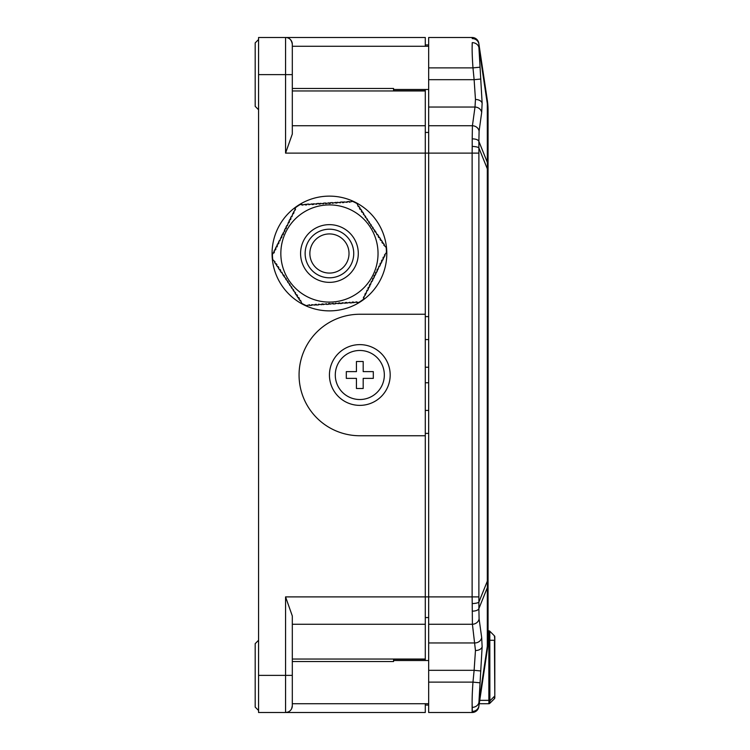 <?xml version="1.0" encoding="UTF-8"?>
<svg xmlns="http://www.w3.org/2000/svg" width="750" height="750" viewBox="0 0 750 750"><rect width="100%" height="100%" fill="white"/><g stroke="black" fill="none" stroke-linecap="round" stroke-linejoin="round"><path stroke-width="1.12" d="M280.837 253.5A48.6 48.6 0 0 1 327.919 204.928A48.6 48.6 0 0 1 378.038 253.5A48.6 48.6 0 0 1 330.956 302.072A48.6 48.6 0 0 1 280.837 253.5M305.184 255.019A24.3 24.3 0 0 1 328.678 229.209A24.3 24.3 0 0 1 353.738 253.5A24.3 24.3 0 0 1 330.197 277.791A24.3 24.3 0 0 1 305.184 255.019A24.3 24.3 0 0 0 330.197 277.791A24.3 24.3 0 0 0 353.691 251.981M258.562 640.275L255.188 643.65L255.188 707.1L258.562 710.475M258.562 39.525L255.188 42.9L255.188 106.35L258.562 109.725M386.812 253.5A57.375 57.375 0 0 1 329.438 310.875A57.375 57.375 0 0 1 272.062 253.5A57.375 57.375 0 0 1 329.438 196.125A57.375 57.375 0 0 1 386.812 253.5M425.287 89.475L425.287 314.25L359.812 314.25A60.75 60.75 0 0 0 299.062 375A60.75 60.75 0 0 0 359.812 435.75L425.287 435.75L425.287 659.288L393.562 659.288L393.562 661.547L292.312 661.547M390.188 375A30.375 30.375 0 0 1 359.812 405.375A30.375 30.375 0 0 1 329.438 375A30.375 30.375 0 0 1 359.812 344.625A30.375 30.375 0 0 1 390.188 375M425.287 90.713L393.562 90.713L393.562 88.453L292.312 88.453M384.337 375A24.525 24.525 0 0 1 359.812 399.525A24.525 24.525 0 0 1 335.287 375A24.525 24.525 0 0 1 359.812 350.475A24.525 24.525 0 0 1 384.337 375M272.906 253.5L272.409 254.503A57.038 57.038 0 0 0 272.728 259.603L275.138 262.013L274.575 262.387L275.7 264.075L276.262 263.7L277.003 264.825L276.441 265.2L277.566 266.887L278.128 266.512L278.869 267.638L278.306 268.012L279.431 269.7L279.994 269.325L280.734 270.45L280.172 270.825L281.297 272.512L281.859 272.137L283.163 275.325L283.725 274.95L284.475 276.075L283.912 276.45L286.341 278.888L285.778 279.262L288.206 281.7L287.644 282.075L290.072 284.513L289.509 284.887L291.938 287.325L291.375 287.7L293.803 290.138L293.241 290.512L295.669 292.95L295.106 293.325L296.231 295.012L296.794 294.637L297.534 295.763L296.972 296.128L298.097 297.816L298.659 297.45L299.4 298.575L298.837 298.941L299.962 300.628L300.525 300.262L301.791 303.384A57.038 57.038 0 0 0 306.375 305.663L309.666 304.781L309.703 305.456L311.728 305.334L311.681 304.659L315.094 305.119L315.056 304.444L316.397 304.359L316.444 305.034L318.459 304.913L318.422 304.237L321.834 304.697L321.788 304.022L323.137 303.938L323.175 304.613L326.503 303.731L326.55 304.406L328.566 304.275L328.528 303.6L329.878 303.516L329.916 304.191L333.244 303.309L333.281 303.984L335.306 303.853L335.259 303.188L338.672 303.647L338.634 302.972L339.975 302.887L340.022 303.562L342.047 303.441L342 302.766L345.413 303.225L345.366 302.55L346.716 302.466L346.762 303.141L350.081 302.259L350.128 302.934L352.144 302.803L352.106 302.128L353.456 302.044L353.494 302.719L356.822 301.837L356.859 302.512L358.819 302.391A57.038 57.038 0 0 0 363.084 299.559L363.966 297.778L363.366 297.478L365.466 294.75L364.866 294.45L365.466 293.241L366.066 293.541L366.966 290.222L367.575 290.522L368.475 288.712L367.866 288.412L368.466 287.203L369.075 287.503L369.975 285.684L369.366 285.384L369.975 284.175L370.575 284.475L371.475 281.156L372.075 281.456L372.975 279.637L372.375 279.337L372.975 278.128L373.575 278.428L374.484 276.619L373.875 276.319L374.475 275.109L375.084 275.409L375.984 273.6L375.375 273.3L375.975 272.091L376.584 272.391L377.484 270.572L376.875 270.272L377.484 269.062L378.084 269.363L378.984 266.044L379.584 266.344L380.484 264.525L379.884 264.225L380.484 263.016L381.084 263.325L381.994 261.506L381.384 261.206L381.984 259.997L382.594 260.297L383.494 258.488L382.884 258.188L383.484 256.978L384.094 257.278L384.994 255.459L384.394 255.159L386.466 252.497A57.038 57.038 0 0 0 386.147 247.397L383.738 244.987L384.3 244.613L383.175 242.925L382.613 243.3L381.872 242.175L382.434 241.8L381.309 240.113L380.747 240.487L380.006 239.362L380.569 238.987L379.444 237.3L378.881 237.675L378.141 236.55L378.703 236.175L377.578 234.488L377.016 234.863L375.712 231.675L375.15 232.05L374.4 230.925L374.962 230.55L372.534 228.112L373.097 227.737L370.669 225.3L371.231 224.925L368.803 222.487L369.366 222.112L366.938 219.675L367.5 219.3L365.072 216.862L365.634 216.487L363.206 214.05L363.769 213.675L362.644 211.988L362.081 212.363L361.341 211.237L361.903 210.872L360.778 209.184L360.216 209.55L359.475 208.425L360.038 208.059L358.912 206.372L358.35 206.738L357.084 203.616A57.038 57.038 0 0 0 352.5 201.337L349.209 202.219L349.172 201.544L347.147 201.666L347.194 202.341L343.781 201.881L343.819 202.556L342.478 202.641L342.431 201.966L340.416 202.088L340.453 202.762L337.041 202.303L337.087 202.978L335.738 203.062L335.7 202.387L332.372 203.269L332.325 202.594L330.309 202.725L330.347 203.4L328.997 203.484L328.959 202.809L325.631 203.691L325.594 203.016L323.569 203.147L323.616 203.812L320.203 203.353L320.241 204.028L318.9 204.113L318.853 203.438L316.828 203.559L316.875 204.234L313.463 203.775L313.509 204.45L312.159 204.534L312.113 203.859L308.794 204.741L308.747 204.066L306.731 204.197L306.769 204.872L305.419 204.956L305.381 204.281L302.053 205.162L302.016 204.488L300.056 204.609A57.038 57.038 0 0 0 295.791 207.441L294.909 209.222L295.509 209.522L293.409 212.25L294.009 212.55L293.409 213.759L292.809 213.459L291.909 216.778L291.3 216.478L290.4 218.287L291.009 218.588L290.409 219.797L289.8 219.497L288.9 221.316L289.509 221.616L288.9 222.825L288.3 222.525L287.4 225.844L286.8 225.544L285.9 227.363L286.5 227.662L285.9 228.872L285.3 228.572L284.391 230.381L285 230.681L282.891 233.4L283.5 233.7L282.9 234.909L282.291 234.609L281.391 236.428L282 236.728L281.391 237.938L280.791 237.637L279.891 240.956L279.291 240.656L278.391 242.475L278.991 242.775L278.391 243.984L277.791 243.675L276.881 245.494L277.491 245.794L276.891 247.003L276.281 246.703L275.381 248.512L275.991 248.812L275.391 250.022L274.781 249.722L273.881 251.541L274.481 251.841L273.881 253.05L273.281 252.75L272.906 253.5M349.012 253.5A19.575 19.575 0 0 1 329.438 273.075A19.575 19.575 0 0 1 309.862 253.5A19.575 19.575 0 0 1 329.438 233.925A19.575 19.575 0 0 1 349.012 253.5M489.881 703.256A1.35 1.266 -135 0 1 488.925 703.612L488.85 703.725A1.35 1.35 0 0 0 489.806 703.331L489.881 700.875L494.419 696.337L494.419 698.719L489.881 703.256L494.419 698.719A1.35 1.35 0 0 0 494.812 697.762L494.812 636.788A1.35 1.35 0 0 0 494.419 635.831L489.806 631.219L494.419 635.831A1.35 1.35 0 0 1 494.812 636.788M479.25 703.725L488.85 703.725L479.25 703.725L488.85 703.725L488.925 701.222L489.881 700.875L489.806 640.275L494.419 640.275L494.812 696.337M300.984 301.566L300.244 300.441M299.119 298.762L298.378 297.638M297.253 295.95L296.512 294.825M295.387 293.137L294.637 292.013M293.522 290.325L292.772 289.2M291.656 287.512L290.906 286.388M289.791 284.7L289.041 283.575M287.925 281.887L287.175 280.763M286.059 279.075L285.309 277.95M284.194 276.262L283.444 275.138M282.319 273.45L281.578 272.325M280.453 270.637L279.713 269.513M278.588 267.825L277.847 266.7M276.722 265.012L275.981 263.888M274.856 262.2L274.106 261.075M356.841 302.175L355.491 302.259M353.475 302.381L352.125 302.466M350.109 302.597L348.759 302.681M346.734 302.803L345.394 302.887M343.369 303.019L342.019 303.103M340.003 303.225L338.653 303.309M336.628 303.441L335.287 303.516M333.263 303.647L331.913 303.731M329.897 303.853L328.547 303.938M326.522 304.069L325.181 304.153M323.156 304.275L321.806 304.359M319.791 304.491L318.441 304.575M316.425 304.697L315.075 304.781M313.05 304.913L311.709 304.997M309.684 305.119L308.334 305.203M385.294 254.1L384.694 255.309M383.794 257.128L383.194 258.337M382.284 260.147L381.684 261.356M380.784 263.175L380.184 264.375M379.284 266.194L378.684 267.403M377.784 269.213L377.184 270.422M376.284 272.241L375.684 273.45M374.775 275.259L374.175 276.469M373.275 278.278L372.675 279.488M371.775 281.306L371.175 282.516M370.275 284.325L369.675 285.534M368.775 287.353L368.166 288.562M367.266 290.372L366.666 291.581M365.766 293.391L365.166 294.6M364.266 296.419L363.666 297.628M357.891 205.434L358.631 206.559M359.756 208.238L360.497 209.362M361.622 211.05L362.362 212.175M363.488 213.863L364.237 214.987M365.353 216.675L366.103 217.8M367.219 219.488L367.969 220.612M369.084 222.3L369.834 223.425M370.95 225.113L371.7 226.237M372.816 227.925L373.566 229.05M374.681 230.738L375.431 231.862M376.556 233.55L377.297 234.675M378.422 236.363L379.163 237.487M380.287 239.175L381.028 240.3M382.153 241.988L382.894 243.112M384.019 244.8L384.769 245.925M302.034 204.825L303.384 204.741M305.4 204.619L306.75 204.534M308.766 204.403L310.116 204.319M312.141 204.197L313.481 204.113M315.506 203.981L316.856 203.897M318.872 203.775L320.222 203.691M322.247 203.559L323.588 203.484M325.613 203.353L326.962 203.269M328.978 203.147L330.328 203.062M332.353 202.931L333.694 202.847M335.719 202.725L337.069 202.641M339.084 202.509L340.434 202.425M342.45 202.303L343.8 202.219M345.825 202.088L347.166 202.003M349.191 201.881L350.541 201.797M273.581 252.9L274.181 251.691M275.081 249.872L275.681 248.663M276.591 246.853L277.191 245.644M278.091 243.825L278.691 242.625M279.591 240.806L280.191 239.597M281.091 237.787L281.691 236.578M282.591 234.759L283.191 233.55M284.1 231.741L284.7 230.531M285.6 228.722L286.2 227.513M287.1 225.694L287.7 224.484M288.6 222.675L289.2 221.466M290.1 219.647L290.709 218.438M291.609 216.628L292.209 215.419M293.109 213.609L293.709 212.4M294.609 210.581L295.209 209.372M488.925 701.222L488.85 700.35L489.806 700.35M488.062 640.275L489.806 640.275L489.806 631.219A1.35 1.35 0 0 0 488.85 630.825L488.062 630.825L488.062 607.2M488.062 639.731L488.062 581.175A67.5 43.988 180 0 1 487.322 587.672L487.322 646.238A67.5 43.988 0 0 0 488.062 639.731A67.5 67.5 0 0 1 487.322 649.716A67.5 27.909 -171.5 0 0 487.322 646.238L478.922 702.413L478.922 705.881L487.322 649.716M472.125 702.169L472.125 712.5L428.663 712.5L428.663 624.253L472.416 624.253L472.209 603.581A6.75 1.491 -1.9 0 0 478.884 602.091L478.884 608.597L487.322 587.672A67.5 62.681 -158 0 0 487.322 581.175L488.062 581.175L488.062 110.269A67.5 43.988 180 0 0 487.322 103.763A67.5 27.909 -8.5 0 0 487.322 100.284A67.5 67.5 0 0 1 488.062 110.269M487.322 168.825A67.5 62.681 -22 0 0 487.322 162.328A67.5 43.988 0 0 1 488.062 168.825L487.322 168.825L487.322 581.175L478.884 602.091L478.884 147.909L487.322 168.825M478.922 47.587L478.922 44.119L478.922 47.587L487.322 103.763L487.322 162.328L478.884 141.403L478.884 147.909A6.75 1.491 1.9 0 0 472.209 146.419L472.209 138.891A6.75 3.159 -2.1 0 1 478.884 141.403L479.091 131.184L481.678 112.481L482.137 103.219L478.922 47.587A6.75 5.606 4.1 0 0 472.247 42.628L472.125 47.831M489.806 631.219A1.35 1.35 0 0 0 488.85 630.825L488.85 700.35L479.756 700.35L479.147 704.4M487.322 100.284L478.8 43.256A6.75 6.75 0 0 0 472.125 37.5L472.247 38.606A6.75 6.497 -8.5 0 1 478.922 44.119M472.247 711.394L472.125 712.5A6.75 6.75 0 0 0 478.8 706.744L478.922 705.881A6.75 6.497 8.5 0 1 472.247 711.394L472.247 707.372A6.75 5.606 -4.1 0 0 478.922 702.413L482.137 646.781L481.678 637.519L479.091 618.816L478.884 608.597A6.75 3.159 2.1 0 1 472.209 611.109M363.188 388.5L363.188 378.375L373.312 378.375L373.312 371.625L363.188 371.625L363.188 361.5L356.438 361.5L356.438 371.625L346.312 371.625L346.312 378.375L356.438 378.375L356.438 388.5L363.188 388.5M472.219 695.916L472.209 696.413M472.247 707.372C471.947 701.278 472.191 692.859 472.978 682.125L479.653 682.772M479.091 618.816A6.75 6.075 -7.9 0 1 472.416 624.253L475.463 650.522L474.122 670.322L480.797 670.969M428.663 642.956L475.003 642.956A6.75 6.075 -7.9 0 0 481.678 637.519M472.209 603.581L472.125 596.887L478.8 596.887M428.663 624.253L428.663 153.112L472.125 153.112L472.209 146.419M472.209 138.891L472.416 125.747A6.75 6.075 7.9 0 1 479.091 131.184M425.287 46.275L425.287 37.5L285.562 37.5C289.247 37.472 291.497 39.722 292.312 44.25L292.312 134.025L285.562 153.112L428.663 153.112L428.663 79.678L474.122 79.678L475.463 99.478L475.003 107.044A6.75 6.075 7.9 0 1 481.678 112.481M428.663 79.678L428.663 67.875L472.978 67.875L474.122 79.678L480.797 79.031M472.247 42.628C471.947 48.722 472.191 57.141 472.978 67.875L479.653 67.228M472.247 38.606L472.125 37.5L428.663 37.5L428.663 67.875M287.897 712.087L285.562 712.5A6.75 6.75 0 0 0 292.312 705.75L292.312 615.975L285.562 596.887L285.562 675.375L258.562 675.375L258.562 712.5L425.287 712.5L425.287 703.725M425.287 339.562L428.663 339.562M428.663 44.925L425.287 44.925M425.287 705.075L428.663 705.075M428.663 410.438L425.287 410.438M425.287 314.25L425.287 435.75M425.287 659.288L425.287 660.525M292.312 74.625L285.562 74.625L285.562 37.5A6.75 6.75 0 0 1 292.312 44.25A6.75 6.75 0 0 0 285.562 37.5L258.562 37.5L258.562 675.375M292.312 705.75L291.619 708.731M300.637 255.3A28.856 28.856 0 0 1 327.638 224.7A28.856 28.856 0 0 1 358.238 251.7A28.856 28.856 0 0 1 331.238 282.3A28.856 28.856 0 0 1 300.637 255.3M292.312 90.956L425.287 90.956M378.038 253.5A48.6 48.6 0 0 1 330.956 302.072A48.6 48.6 0 0 1 280.931 256.528M494.569 697.931A1.35 0.956 -0 0 0 494.812 697.378M494.419 635.831L494.812 640.275M478.8 43.256A6.75 6.75 0 0 0 472.125 37.5M472.125 712.5A6.75 6.75 0 0 0 478.8 706.744M428.663 682.125L472.978 682.125L474.122 670.322L428.663 670.322M482.137 646.781A6.75 4.397 180 0 1 475.463 650.522M285.562 596.887L472.125 596.887L472.125 153.112L478.8 153.112M428.663 107.044L475.003 107.044L472.416 125.747L428.663 125.747M482.137 103.219A6.75 4.397 180 0 0 475.463 99.478M425.287 659.044L292.312 659.044M428.663 367.238L425.287 367.238M425.287 382.762L428.663 382.762M428.663 316.613L425.287 316.613M428.663 132.441L425.287 132.441M425.287 617.559L428.663 617.559M425.287 433.387L428.663 433.387M425.287 125.747L292.312 125.747M292.312 624.253L425.287 624.253M292.312 675.375L285.562 675.375L285.562 712.5M258.562 74.625L285.562 74.625L285.562 153.112M292.312 703.725L428.663 703.725M393.562 89.475L428.663 89.475M292.312 46.275L428.663 46.275M393.562 660.525L428.663 660.525"/></g></svg>
